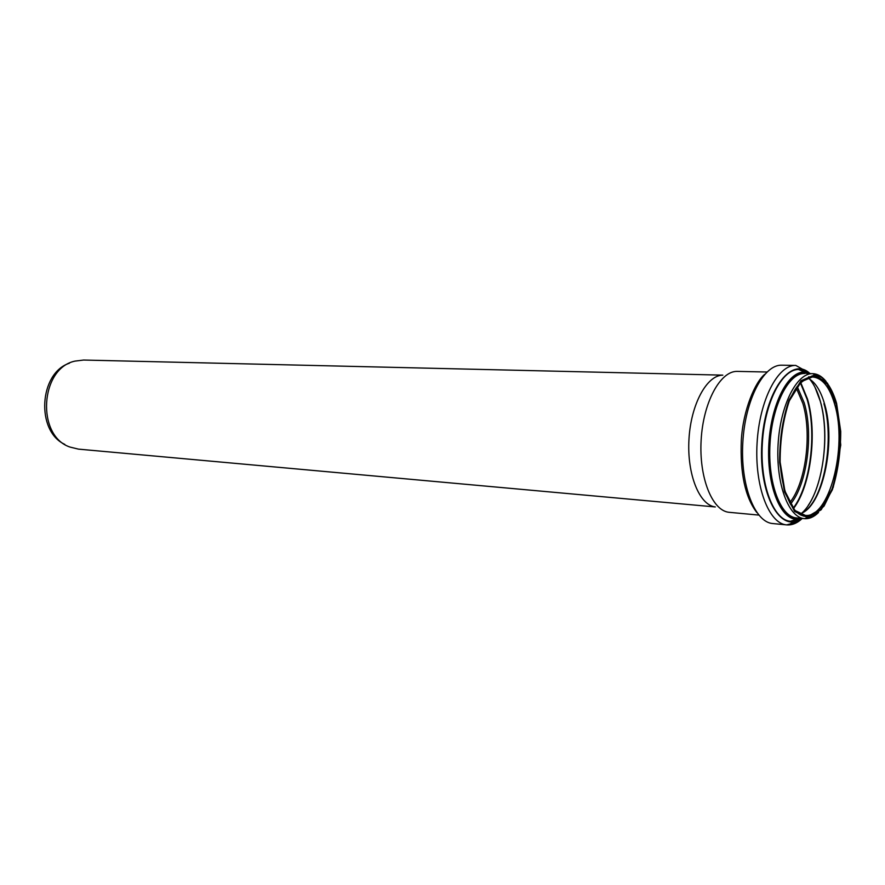 <?xml version="1.0" encoding="UTF-8"?>
<svg xmlns="http://www.w3.org/2000/svg" width="885" height="885" viewBox="0 0 885 885"><rect width="100%" height="100%" fill="white"/><g stroke="black" fill="none" stroke-linecap="round" stroke-linejoin="round"><path stroke-width="1.33" d="M715.301 506.95L78.511 449.137L70.07 447.091C36.086 436.017 39.958 368.248 74.982 361.113L83.599 360.04L722.835 375.14M715.257 506.928C699.382 505.136 686.871 474.249 688.961 439.325C690.853 404.39 706.816 375.129 722.779 375.151M64.804 444.381C35.71 431.161 39.029 373.027 69.439 363.204M758.777 515.081L728.831 512.282C712.126 510.49 698.896 477.469 701.141 440.022C703.177 402.564 720.08 371.269 736.884 371.379L766.952 372.01M799.586 383.448C803.879 379.057 808.248 376.899 812.684 376.988C822.386 377.906 829.754 387.121 834.787 404.633C847.775 447.367 829.123 519.23 804.775 515.347C800.361 514.926 796.268 512.293 792.495 507.437M836.203 404.025L840.285 431.615C840.274 452.268 837.509 471.473 831.989 489.217L821.026 508.798L807.828 516.563L794.885 510.457L784.906 491.087L780.128 462.103C780.072 439.79 783.136 419.357 789.343 400.805L801.224 381.712L814.764 375.97L827.187 384.123L836.203 404.025M818.559 512.47C813.979 516.973 809.277 519.03 804.443 518.654L812.684 516.453L824.057 506.087L833.283 487.159L840.75 445.055L836.591 403.372L840.717 431.393C840.717 452.357 837.907 471.849 832.298 489.87L821.18 509.76L807.773 517.67L794.619 511.486L784.475 491.817L779.63 462.368C779.563 439.679 782.683 418.915 788.989 400.075L801.058 380.683L814.819 374.864L827.442 383.161L836.591 403.383C832.929 391.048 827.94 382.397 821.623 377.408C814.034 373.614 815.196 374.941 814.443 374.388L812.729 373.669C817.574 373.835 822.01 376.424 826.048 381.424M804.797 373.492C788.712 372.651 772.118 404.998 770.005 443.96C767.671 482.9 780.47 516.928 796.544 517.924L804.443 518.654C788.469 517.67 775.758 483.52 778.092 444.414C780.227 405.297 796.743 372.828 812.729 373.669L807.142 373.547M799.199 518.167C781.875 521.033 766.996 485.743 769.53 443.927C771.775 402.1 790.582 368.724 807.452 373.547M801.556 518.389C783.236 524.705 766.476 488.365 769.187 443.905C771.554 399.434 792.352 365.24 809.83 373.603M802.087 518.433L796.157 519.263C779.685 518.555 766.465 483.796 768.855 443.894C771.023 403.969 788.115 370.948 804.565 372.12L810.35 373.614M804.874 515.358L803.879 516.243M800.46 518.71L790.736 521.287C773.634 520.601 759.85 484.748 762.328 443.518C764.563 402.277 782.34 368.215 799.409 369.499L808.779 373.149M811.888 375.992L812.784 376.988M800.394 518.931C779.973 532.505 758.887 493.974 761.996 443.496C764.651 392.995 789.995 357.12 808.735 372.928M801.39 518.665C780.647 533.976 758.622 495.191 761.819 443.485C764.54 391.767 790.836 355.737 809.686 373.304M802.253 518.455C797.208 523.19 792.02 525.336 786.688 524.894C768.822 523.732 754.496 486.241 757.073 443.219C759.418 400.186 777.915 364.565 795.803 365.439L781.853 365.195C763.777 364.31 745.148 399.677 742.825 442.4C740.269 485.113 754.75 522.371 772.804 523.555L786.688 524.894L790.405 523.854C791.467 522.648 790.814 524.606 801.921 518.488M796.212 387.752L802.872 403.471C812.176 434.192 805.781 483.144 789.641 502.78M797.153 386.435L804.233 402.929C813.735 434.369 807.043 484.56 790.427 504.184M800.328 382.707L807.065 399.168C817.12 432.754 810.494 485.821 793.148 508.255M800.659 382.386L807.474 399.002C817.574 432.765 810.892 486.119 793.447 508.609M796.644 519.218L791.068 521.365M799.741 369.443L805.04 372.22M796.456 519.241L790.482 521.265M797.783 369.2L804.863 372.176M814.985 387.243L820.229 401.038C829.522 432.765 823.913 482.513 808.237 505.423M801.025 372.43L802.308 372.994L801.002 372.43M809.642 379.068C814.089 384.367 817.651 391.745 820.318 401.193C831.037 437.179 821.722 495.6 801.987 512.935M823.957 403.66C834.212 438.152 825.052 494.405 806.124 510.258M807.485 377.917C814.941 381.535 820.649 390.318 824.643 404.268C836.458 443.175 822.198 508.233 799.719 513.831M800.682 514.981L804.775 515.347L804.122 516.088C790.327 513.698 779.375 485.234 779.939 451.405C780.559 431.493 783.955 414.003 790.139 398.936C795.327 388.548 797.927 382.198 812.109 376.18L812.684 376.988L808.569 376.888M796.544 517.924L798.878 518.145M809.908 373.603L804.565 372.12L799.409 369.499L808.669 372.906M800.328 518.942C793.557 522.261 796.965 520.336 794.564 521.232L790.736 521.287L796.157 519.263L801.644 518.4M810.195 373.536L795.803 365.439M756.841 512.548C745.137 497.248 739.971 473.121 741.331 440.155C743.079 409.855 755.237 381.944 764.74 374.311M790.88 521.232L793.779 520.148M799.542 369.565L802.308 370.97M792.661 518.544L794.011 518.134"/></g></svg>

